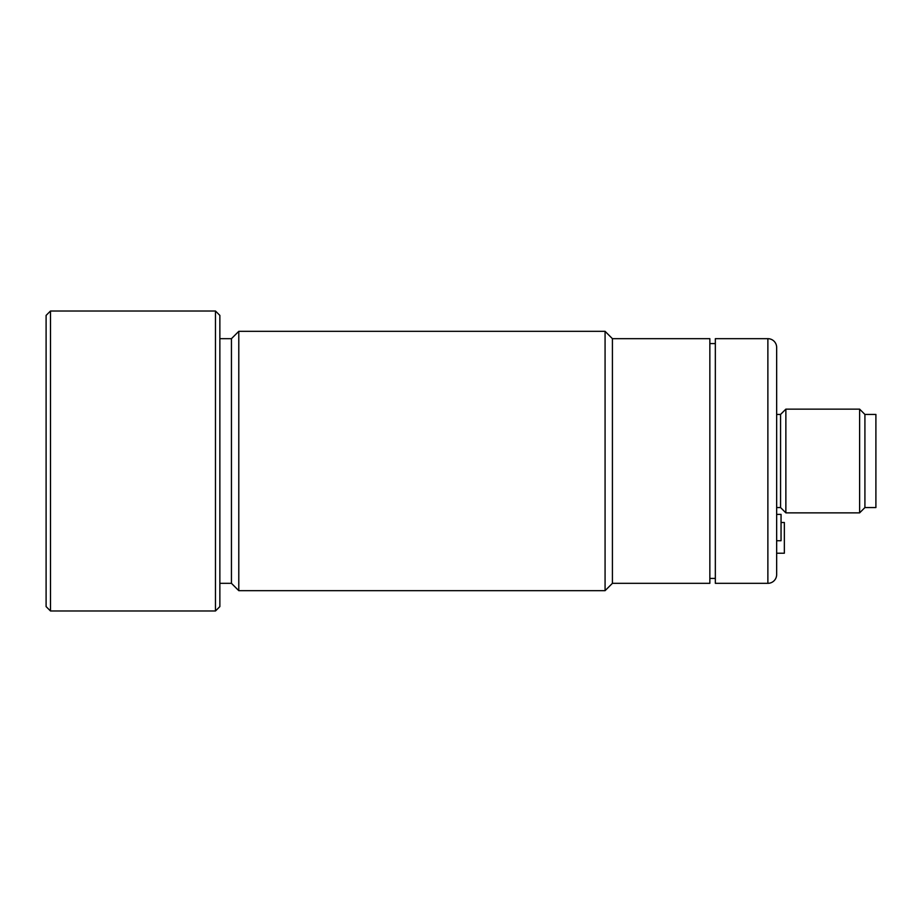 <?xml version="1.0" encoding="UTF-8"?>
<svg xmlns="http://www.w3.org/2000/svg" width="922" height="922" viewBox="0 0 922 922"><rect width="100%" height="100%" fill="white"/><g stroke="black" fill="none" stroke-linecap="round" stroke-linejoin="round"><path stroke-width="1.38" d="M875.9 507.561L875.9 414.439L864.917 414.439L864.917 507.561L875.9 507.561M864.917 414.439L859.615 409.138L785.867 409.138L785.867 512.863L859.615 512.863L859.615 409.138M859.615 512.863L864.917 507.561M781.049 522.486L784.345 522.486L784.345 553.223L776.658 553.223L776.658 514.384L781.049 514.384L781.049 540.73L776.658 540.73M785.867 409.138L780.565 414.439L776.658 414.439L776.658 507.561L780.565 507.561L785.867 512.863M780.565 507.561L780.565 414.439M776.658 347.456L776.658 574.544L776.658 347.456A8.782 8.782 0 0 0 767.876 338.674L715.334 338.674L715.334 583.326L767.876 583.326L767.876 338.674M776.658 574.544A8.782 8.782 0 0 1 767.876 583.326M715.334 343.572L709.848 343.572M709.848 578.428L715.334 578.428M709.848 583.326L709.848 338.674L612.415 338.674L612.415 583.326L709.848 583.326M612.415 338.674L605.074 331.332L238.786 331.332L238.786 590.668L605.074 590.668L605.074 331.332M605.074 590.668L612.415 583.326M219.862 583.326L231.445 583.326L238.786 590.668M238.786 331.332L231.445 338.674L219.862 338.674M231.445 583.326L231.445 338.674M50.491 311.014L46.1 315.405L46.1 606.595L50.491 610.986L215.471 610.986L215.471 311.014L50.491 311.014L50.491 610.986M215.471 610.986L219.862 606.595L219.862 315.405L215.471 311.014"/></g></svg>
